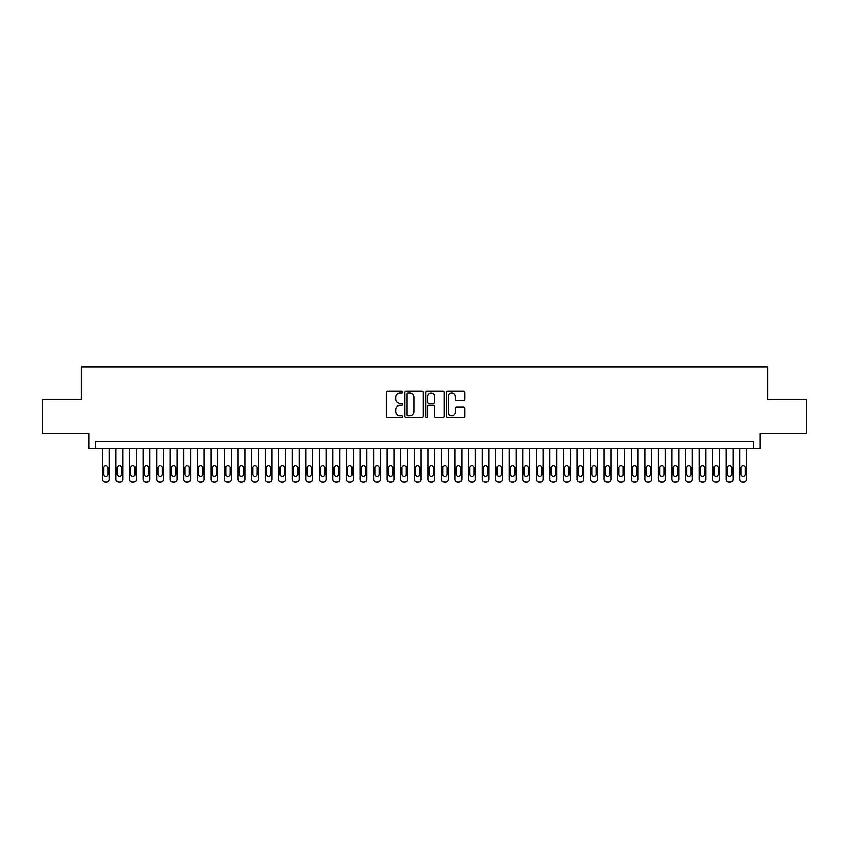 <?xml version="1.0" encoding="UTF-8"?>
<svg xmlns="http://www.w3.org/2000/svg" width="849" height="849" viewBox="0 0 849 849"><rect width="100%" height="100%" fill="white"/><g stroke="black" fill="none" stroke-linecap="round" stroke-linejoin="round"><path stroke-width="1.27" d="M402.808 391.983A0.934 0.934 0 0 0 401.874 391.049L387.728 391.049A1.327 1.327 0 0 0 386.401 392.387L386.401 416.339A1.327 1.327 0 0 0 387.728 417.676L401.874 417.676A0.934 0.934 0 0 0 402.808 416.742A0.934 0.934 0 0 0 401.874 415.808L400.038 415.808A4.256 4.256 0 0 1 395.783 411.553L395.783 409.558A4.256 4.256 0 0 1 400.038 405.291L401.874 405.291A0.934 0.934 0 0 0 402.808 404.368A0.934 0.934 0 0 0 401.874 403.434L400.038 403.434A4.256 4.256 0 0 1 395.783 399.168L395.783 397.173A4.256 4.256 0 0 1 400.038 392.917L401.874 392.917A0.934 0.934 0 0 0 402.808 391.983M463.395 400.441A1.327 1.327 0 0 0 464.732 399.104L464.732 392.387A1.327 1.327 0 0 0 463.395 391.049L447.688 391.049A1.327 1.327 0 0 0 446.362 392.387L446.362 416.339A1.327 1.327 0 0 0 447.688 417.676L463.395 417.676A1.327 1.327 0 0 0 464.732 416.339L464.732 408.22A1.327 1.327 0 0 0 463.395 406.894L456.677 406.894A1.327 1.327 0 0 0 455.351 408.22L455.351 412.253A3.555 3.555 0 0 1 451.785 415.808A3.555 3.555 0 0 1 448.23 412.253L448.23 396.472A3.555 3.555 0 0 1 451.785 392.917A3.555 3.555 0 0 1 455.351 396.472L455.351 399.104A1.327 1.327 0 0 0 456.677 400.441L463.395 400.441M753.328 448.431L760.11 448.431L760.11 433.521L806.55 433.521L806.55 399.614L767.57 399.614L767.57 367.076L81.43 367.076L81.43 399.614L42.45 399.614L42.45 433.521L88.89 433.521L88.89 448.431L753.328 448.431L753.328 441.65L95.672 441.65L95.672 448.431M423.333 392.387A1.327 1.327 0 0 0 422.006 391.049L406.3 391.049A1.327 1.327 0 0 0 404.962 392.387L404.962 416.339A1.327 1.327 0 0 0 406.3 417.676L422.006 417.676A1.327 1.327 0 0 0 423.333 416.339L423.333 392.387M426.994 391.049L442.7 391.049A1.327 1.327 0 0 1 444.038 392.387L444.038 416.339A1.327 1.327 0 0 1 442.7 417.676L435.983 417.676A1.327 1.327 0 0 1 434.646 416.339L434.646 406.629A1.327 1.327 0 0 0 433.319 405.291L428.862 405.291A1.327 1.327 0 0 0 427.525 406.629L427.525 416.742A0.934 0.934 0 0 1 426.601 417.676A0.934 0.934 0 0 1 425.667 416.742L425.667 392.387A1.327 1.327 0 0 1 426.994 391.049M407.764 392.917A0.934 0.934 0 0 0 406.83 393.851L406.83 414.874A0.934 0.934 0 0 0 407.764 415.808L409.696 415.808A4.256 4.256 0 0 0 413.951 411.553L413.951 397.173A4.256 4.256 0 0 0 409.696 392.917L407.764 392.917M434.646 396.547A3.555 3.555 0 0 0 431.09 392.981A3.555 3.555 0 0 0 427.525 396.547L427.525 402.097A1.327 1.327 0 0 0 428.862 403.434L433.319 403.434A1.327 1.327 0 0 0 434.646 402.097L434.646 396.547M109.234 448.431L109.234 479.218A2.717 2.717 0 0 1 106.518 481.924L105.159 481.924A2.717 2.717 0 0 1 102.453 479.218L102.453 448.431M108.014 474.336L108.014 467.82A2.165 2.165 0 0 0 105.838 465.655A2.165 2.165 0 0 0 103.674 467.82L103.674 474.336A2.165 2.165 0 0 0 105.838 476.501A2.165 2.165 0 0 0 108.014 474.336M122.797 448.431L122.797 479.218A2.717 2.717 0 0 1 120.08 481.924L118.722 481.924A2.717 2.717 0 0 1 116.016 479.218L116.016 448.431M121.577 474.336L121.577 467.82A2.165 2.165 0 0 0 119.401 465.655A2.165 2.165 0 0 0 117.236 467.82L117.236 474.336A2.165 2.165 0 0 0 119.401 476.501A2.165 2.165 0 0 0 121.577 474.336M136.349 448.431L136.349 479.218A2.717 2.717 0 0 1 133.643 481.924L132.285 481.924A2.717 2.717 0 0 1 129.568 479.218L129.568 448.431M135.129 474.336L135.129 467.82A2.165 2.165 0 0 0 132.964 465.655A2.165 2.165 0 0 0 130.788 467.82L130.788 474.336A2.165 2.165 0 0 0 132.964 476.501A2.165 2.165 0 0 0 135.129 474.336M149.912 448.431L149.912 479.218A2.717 2.717 0 0 1 147.195 481.924L145.848 481.924A2.717 2.717 0 0 1 143.131 479.218L143.131 448.431M148.692 474.336L148.692 467.82A2.165 2.165 0 0 0 146.527 465.655A2.165 2.165 0 0 0 144.351 467.82L144.351 474.336A2.165 2.165 0 0 0 146.527 476.501A2.165 2.165 0 0 0 148.692 474.336M163.475 448.431L163.475 479.218A2.717 2.717 0 0 1 160.758 481.924L159.4 481.924A2.717 2.717 0 0 1 156.694 479.218L156.694 448.431M162.255 474.336L162.255 467.82A2.165 2.165 0 0 0 160.079 465.655A2.165 2.165 0 0 0 157.914 467.82L157.914 474.336A2.165 2.165 0 0 0 160.079 476.501A2.165 2.165 0 0 0 162.255 474.336M177.027 448.431L177.027 479.218A2.717 2.717 0 0 1 174.321 481.924L172.963 481.924A2.717 2.717 0 0 1 170.256 479.218L170.256 448.431M175.807 474.336L175.807 467.82A2.165 2.165 0 0 0 173.642 465.655A2.165 2.165 0 0 0 171.477 467.82L171.477 474.336A2.165 2.165 0 0 0 173.642 476.501A2.165 2.165 0 0 0 175.807 474.336M190.59 448.431L190.59 479.218A2.717 2.717 0 0 1 187.884 481.924L186.525 481.924A2.717 2.717 0 0 1 183.808 479.218L183.808 448.431M189.369 474.336L189.369 467.82A2.165 2.165 0 0 0 187.205 465.655A2.165 2.165 0 0 0 185.029 467.82L185.029 474.336A2.165 2.165 0 0 0 187.205 476.501A2.165 2.165 0 0 0 189.369 474.336M204.153 448.431L204.153 479.218A2.717 2.717 0 0 1 201.436 481.924L200.088 481.924A2.717 2.717 0 0 1 197.371 479.218L197.371 448.431M202.932 474.336L202.932 467.82A2.165 2.165 0 0 0 200.757 465.655A2.165 2.165 0 0 0 198.592 467.82L198.592 474.336A2.165 2.165 0 0 0 200.757 476.501A2.165 2.165 0 0 0 202.932 474.336M217.715 448.431L217.715 479.218A2.717 2.717 0 0 1 214.999 481.924L213.64 481.924A2.717 2.717 0 0 1 210.934 479.218L210.934 448.431M216.495 474.336L216.495 467.82A2.165 2.165 0 0 0 214.319 465.655A2.165 2.165 0 0 0 212.154 467.82L212.154 474.336A2.165 2.165 0 0 0 214.319 476.501A2.165 2.165 0 0 0 216.495 474.336M231.268 448.431L231.268 479.218A2.717 2.717 0 0 1 228.561 481.924L227.203 481.924A2.717 2.717 0 0 1 224.497 479.218L224.497 448.431M230.047 474.336L230.047 467.82A2.165 2.165 0 0 0 227.882 465.655A2.165 2.165 0 0 0 225.717 467.82L225.717 474.336A2.165 2.165 0 0 0 227.882 476.501A2.165 2.165 0 0 0 230.047 474.336M244.83 448.431L244.83 479.218A2.717 2.717 0 0 1 242.124 481.924L240.766 481.924A2.717 2.717 0 0 1 238.049 479.218L238.049 448.431M243.61 474.336L243.61 467.82A2.165 2.165 0 0 0 241.445 465.655A2.165 2.165 0 0 0 239.269 467.82L239.269 474.336A2.165 2.165 0 0 0 241.445 476.501A2.165 2.165 0 0 0 243.61 474.336M258.393 448.431L258.393 479.218A2.717 2.717 0 0 1 255.676 481.924L254.329 481.924A2.717 2.717 0 0 1 251.612 479.218L251.612 448.431M257.173 474.336L257.173 467.82A2.165 2.165 0 0 0 254.997 465.655A2.165 2.165 0 0 0 252.832 467.82L252.832 474.336A2.165 2.165 0 0 0 254.997 476.501A2.165 2.165 0 0 0 257.173 474.336M271.956 448.431L271.956 479.218A2.717 2.717 0 0 1 269.239 481.924L267.881 481.924A2.717 2.717 0 0 1 265.175 479.218L265.175 448.431M270.735 474.336L270.735 467.82A2.165 2.165 0 0 0 268.56 465.655A2.165 2.165 0 0 0 266.395 467.82L266.395 474.336A2.165 2.165 0 0 0 268.56 476.501A2.165 2.165 0 0 0 270.735 474.336M285.508 448.431L285.508 479.218A2.717 2.717 0 0 1 282.802 481.924L281.443 481.924A2.717 2.717 0 0 1 278.727 479.218L278.727 448.431M284.288 474.336L284.288 467.82A2.165 2.165 0 0 0 282.123 465.655A2.165 2.165 0 0 0 279.947 467.82L279.947 474.336A2.165 2.165 0 0 0 282.123 476.501A2.165 2.165 0 0 0 284.288 474.336M299.071 448.431L299.071 479.218A2.717 2.717 0 0 1 296.354 481.924L295.006 481.924A2.717 2.717 0 0 1 292.289 479.218L292.289 448.431M297.85 474.336L297.85 467.82A2.165 2.165 0 0 0 295.685 465.655A2.165 2.165 0 0 0 293.51 467.82L293.51 474.336A2.165 2.165 0 0 0 295.685 476.501A2.165 2.165 0 0 0 297.85 474.336M312.634 448.431L312.634 479.218A2.717 2.717 0 0 1 309.917 481.924L308.558 481.924A2.717 2.717 0 0 1 305.852 479.218L305.852 448.431M311.413 474.336L311.413 467.82A2.165 2.165 0 0 0 309.238 465.655A2.165 2.165 0 0 0 307.073 467.82L307.073 474.336A2.165 2.165 0 0 0 309.238 476.501A2.165 2.165 0 0 0 311.413 474.336M326.186 448.431L326.186 479.218A2.717 2.717 0 0 1 323.48 481.924L322.121 481.924A2.717 2.717 0 0 1 319.415 479.218L319.415 448.431M324.965 474.336L324.965 467.82A2.165 2.165 0 0 0 322.8 465.655A2.165 2.165 0 0 0 320.635 467.82L320.635 474.336A2.165 2.165 0 0 0 322.8 476.501A2.165 2.165 0 0 0 324.965 474.336M339.749 448.431L339.749 479.218A2.717 2.717 0 0 1 337.042 481.924L335.684 481.924A2.717 2.717 0 0 1 332.967 479.218L332.967 448.431M338.528 474.336L338.528 467.82A2.165 2.165 0 0 0 336.363 465.655A2.165 2.165 0 0 0 334.188 467.82L334.188 474.336A2.165 2.165 0 0 0 336.363 476.501A2.165 2.165 0 0 0 338.528 474.336M353.311 448.431L353.311 479.218A2.717 2.717 0 0 1 350.595 481.924L349.247 481.924A2.717 2.717 0 0 1 346.53 479.218L346.53 448.431M352.091 474.336L352.091 467.82A2.165 2.165 0 0 0 349.915 465.655A2.165 2.165 0 0 0 347.75 467.82L347.75 474.336A2.165 2.165 0 0 0 349.915 476.501A2.165 2.165 0 0 0 352.091 474.336M366.874 448.431L366.874 479.218A2.717 2.717 0 0 1 364.157 481.924L362.799 481.924A2.717 2.717 0 0 1 360.093 479.218L360.093 448.431M365.654 474.336L365.654 467.82A2.165 2.165 0 0 0 363.478 465.655A2.165 2.165 0 0 0 361.313 467.82L361.313 474.336A2.165 2.165 0 0 0 363.478 476.501A2.165 2.165 0 0 0 365.654 474.336M380.426 448.431L380.426 479.218A2.717 2.717 0 0 1 377.72 481.924L376.362 481.924A2.717 2.717 0 0 1 373.656 479.218L373.656 448.431M379.206 474.336L379.206 467.82A2.165 2.165 0 0 0 377.041 465.655A2.165 2.165 0 0 0 374.876 467.82L374.876 474.336A2.165 2.165 0 0 0 377.041 476.501A2.165 2.165 0 0 0 379.206 474.336M393.989 448.431L393.989 479.218A2.717 2.717 0 0 1 391.283 481.924L389.924 481.924A2.717 2.717 0 0 1 387.208 479.218L387.208 448.431M392.769 474.336L392.769 467.82A2.165 2.165 0 0 0 390.604 465.655A2.165 2.165 0 0 0 388.428 467.82L388.428 474.336A2.165 2.165 0 0 0 390.604 476.501A2.165 2.165 0 0 0 392.769 474.336M407.552 448.431L407.552 479.218A2.717 2.717 0 0 1 404.835 481.924L403.487 481.924A2.717 2.717 0 0 1 400.77 479.218L400.77 448.431M406.331 474.336L406.331 467.82A2.165 2.165 0 0 0 404.156 465.655A2.165 2.165 0 0 0 401.991 467.82L401.991 474.336A2.165 2.165 0 0 0 404.156 476.501A2.165 2.165 0 0 0 406.331 474.336M421.115 448.431L421.115 479.218A2.717 2.717 0 0 1 418.398 481.924L417.039 481.924A2.717 2.717 0 0 1 414.333 479.218L414.333 448.431M419.894 474.336L419.894 467.82A2.165 2.165 0 0 0 417.719 465.655A2.165 2.165 0 0 0 415.554 467.82L415.554 474.336A2.165 2.165 0 0 0 417.719 476.501A2.165 2.165 0 0 0 419.894 474.336M434.667 448.431L434.667 479.218A2.717 2.717 0 0 1 431.961 481.924L430.602 481.924A2.717 2.717 0 0 1 427.885 479.218L427.885 448.431M433.446 474.336L433.446 467.82A2.165 2.165 0 0 0 431.281 465.655A2.165 2.165 0 0 0 429.106 467.82L429.106 474.336A2.165 2.165 0 0 0 431.281 476.501A2.165 2.165 0 0 0 433.446 474.336M448.23 448.431L448.23 479.218A2.717 2.717 0 0 1 445.513 481.924L444.165 481.924A2.717 2.717 0 0 1 441.448 479.218L441.448 448.431M447.009 474.336L447.009 467.82A2.165 2.165 0 0 0 444.844 465.655A2.165 2.165 0 0 0 442.669 467.82L442.669 474.336A2.165 2.165 0 0 0 444.844 476.501A2.165 2.165 0 0 0 447.009 474.336M461.792 448.431L461.792 479.218A2.717 2.717 0 0 1 459.076 481.924L457.717 481.924A2.717 2.717 0 0 1 455.011 479.218L455.011 448.431M460.572 474.336L460.572 467.82A2.165 2.165 0 0 0 458.396 465.655A2.165 2.165 0 0 0 456.231 467.82L456.231 474.336A2.165 2.165 0 0 0 458.396 476.501A2.165 2.165 0 0 0 460.572 474.336M475.344 448.431L475.344 479.218A2.717 2.717 0 0 1 472.638 481.924L471.28 481.924A2.717 2.717 0 0 1 468.574 479.218L468.574 448.431M474.124 474.336L474.124 467.82A2.165 2.165 0 0 0 471.959 465.655A2.165 2.165 0 0 0 469.794 467.82L469.794 474.336A2.165 2.165 0 0 0 471.959 476.501A2.165 2.165 0 0 0 474.124 474.336M488.907 448.431L488.907 479.218A2.717 2.717 0 0 1 486.201 481.924L484.843 481.924A2.717 2.717 0 0 1 482.126 479.218L482.126 448.431M487.687 474.336L487.687 467.82A2.165 2.165 0 0 0 485.522 465.655A2.165 2.165 0 0 0 483.346 467.82L483.346 474.336A2.165 2.165 0 0 0 485.522 476.501A2.165 2.165 0 0 0 487.687 474.336M502.47 448.431L502.47 479.218A2.717 2.717 0 0 1 499.753 481.924L498.405 481.924A2.717 2.717 0 0 1 495.689 479.218L495.689 448.431M501.25 474.336L501.25 467.82A2.165 2.165 0 0 0 499.085 465.655A2.165 2.165 0 0 0 496.909 467.82L496.909 474.336A2.165 2.165 0 0 0 499.085 476.501A2.165 2.165 0 0 0 501.25 474.336M516.033 448.431L516.033 479.218A2.717 2.717 0 0 1 513.316 481.924L511.958 481.924A2.717 2.717 0 0 1 509.251 479.218L509.251 448.431M514.812 474.336L514.812 467.82A2.165 2.165 0 0 0 512.637 465.655A2.165 2.165 0 0 0 510.472 467.82L510.472 474.336A2.165 2.165 0 0 0 512.637 476.501A2.165 2.165 0 0 0 514.812 474.336M529.585 448.431L529.585 479.218A2.717 2.717 0 0 1 526.879 481.924L525.52 481.924A2.717 2.717 0 0 1 522.814 479.218L522.814 448.431M528.365 474.336L528.365 467.82A2.165 2.165 0 0 0 526.2 465.655A2.165 2.165 0 0 0 524.035 467.82L524.035 474.336A2.165 2.165 0 0 0 526.2 476.501A2.165 2.165 0 0 0 528.365 474.336M543.148 448.431L543.148 479.218A2.717 2.717 0 0 1 540.442 481.924L539.083 481.924A2.717 2.717 0 0 1 536.366 479.218L536.366 448.431M541.927 474.336L541.927 467.82A2.165 2.165 0 0 0 539.762 465.655A2.165 2.165 0 0 0 537.587 467.82L537.587 474.336A2.165 2.165 0 0 0 539.762 476.501A2.165 2.165 0 0 0 541.927 474.336M556.711 448.431L556.711 479.218A2.717 2.717 0 0 1 553.994 481.924L552.646 481.924A2.717 2.717 0 0 1 549.929 479.218L549.929 448.431M555.49 474.336L555.49 467.82A2.165 2.165 0 0 0 553.315 465.655A2.165 2.165 0 0 0 551.15 467.82L551.15 474.336A2.165 2.165 0 0 0 553.315 476.501A2.165 2.165 0 0 0 555.49 474.336M570.273 448.431L570.273 479.218A2.717 2.717 0 0 1 567.556 481.924L566.198 481.924A2.717 2.717 0 0 1 563.492 479.218L563.492 448.431M569.053 474.336L569.053 467.82A2.165 2.165 0 0 0 566.877 465.655A2.165 2.165 0 0 0 564.712 467.82L564.712 474.336A2.165 2.165 0 0 0 566.877 476.501A2.165 2.165 0 0 0 569.053 474.336M583.825 448.431L583.825 479.218A2.717 2.717 0 0 1 581.119 481.924L579.761 481.924A2.717 2.717 0 0 1 577.044 479.218L577.044 448.431M582.605 474.336L582.605 467.82A2.165 2.165 0 0 0 580.44 465.655A2.165 2.165 0 0 0 578.265 467.82L578.265 474.336A2.165 2.165 0 0 0 580.44 476.501A2.165 2.165 0 0 0 582.605 474.336M597.388 448.431L597.388 479.218A2.717 2.717 0 0 1 594.671 481.924L593.324 481.924A2.717 2.717 0 0 1 590.607 479.218L590.607 448.431M596.168 474.336L596.168 467.82A2.165 2.165 0 0 0 594.003 465.655A2.165 2.165 0 0 0 591.827 467.82L591.827 474.336A2.165 2.165 0 0 0 594.003 476.501A2.165 2.165 0 0 0 596.168 474.336M610.951 448.431L610.951 479.218A2.717 2.717 0 0 1 608.234 481.924L606.876 481.924A2.717 2.717 0 0 1 604.17 479.218L604.17 448.431M609.731 474.336L609.731 467.82A2.165 2.165 0 0 0 607.555 465.655A2.165 2.165 0 0 0 605.39 467.82L605.39 474.336A2.165 2.165 0 0 0 607.555 476.501A2.165 2.165 0 0 0 609.731 474.336M624.503 448.431L624.503 479.218A2.717 2.717 0 0 1 621.797 481.924L620.439 481.924A2.717 2.717 0 0 1 617.732 479.218L617.732 448.431M623.283 474.336L623.283 467.82A2.165 2.165 0 0 0 621.118 465.655A2.165 2.165 0 0 0 618.953 467.82L618.953 474.336A2.165 2.165 0 0 0 621.118 476.501A2.165 2.165 0 0 0 623.283 474.336M638.066 448.431L638.066 479.218A2.717 2.717 0 0 1 635.36 481.924L634.001 481.924A2.717 2.717 0 0 1 631.285 479.218L631.285 448.431M636.846 474.336L636.846 467.82A2.165 2.165 0 0 0 634.681 465.655A2.165 2.165 0 0 0 632.505 467.82L632.505 474.336A2.165 2.165 0 0 0 634.681 476.501A2.165 2.165 0 0 0 636.846 474.336M651.629 448.431L651.629 479.218A2.717 2.717 0 0 1 648.912 481.924L647.564 481.924A2.717 2.717 0 0 1 644.847 479.218L644.847 448.431M650.408 474.336L650.408 467.82A2.165 2.165 0 0 0 648.243 465.655A2.165 2.165 0 0 0 646.068 467.82L646.068 474.336A2.165 2.165 0 0 0 648.243 476.501A2.165 2.165 0 0 0 650.408 474.336M665.192 448.431L665.192 479.218A2.717 2.717 0 0 1 662.475 481.924L661.116 481.924A2.717 2.717 0 0 1 658.41 479.218L658.41 448.431M663.971 474.336L663.971 467.82A2.165 2.165 0 0 0 661.796 465.655A2.165 2.165 0 0 0 659.631 467.82L659.631 474.336A2.165 2.165 0 0 0 661.796 476.501A2.165 2.165 0 0 0 663.971 474.336M678.744 448.431L678.744 479.218A2.717 2.717 0 0 1 676.037 481.924L674.679 481.924A2.717 2.717 0 0 1 671.973 479.218L671.973 448.431M677.523 474.336L677.523 467.82A2.165 2.165 0 0 0 675.358 465.655A2.165 2.165 0 0 0 673.193 467.82L673.193 474.336A2.165 2.165 0 0 0 675.358 476.501A2.165 2.165 0 0 0 677.523 474.336M692.306 448.431L692.306 479.218A2.717 2.717 0 0 1 689.6 481.924L688.242 481.924A2.717 2.717 0 0 1 685.525 479.218L685.525 448.431M691.086 474.336L691.086 467.82A2.165 2.165 0 0 0 688.921 465.655A2.165 2.165 0 0 0 686.745 467.82L686.745 474.336A2.165 2.165 0 0 0 688.921 476.501A2.165 2.165 0 0 0 691.086 474.336M705.869 448.431L705.869 479.218A2.717 2.717 0 0 1 703.152 481.924L701.805 481.924A2.717 2.717 0 0 1 699.088 479.218L699.088 448.431M704.649 474.336L704.649 467.82A2.165 2.165 0 0 0 702.473 465.655A2.165 2.165 0 0 0 700.308 467.82L700.308 474.336A2.165 2.165 0 0 0 702.473 476.501A2.165 2.165 0 0 0 704.649 474.336M719.432 448.431L719.432 479.218A2.717 2.717 0 0 1 716.715 481.924L715.357 481.924A2.717 2.717 0 0 1 712.651 479.218L712.651 448.431M718.212 474.336L718.212 467.82A2.165 2.165 0 0 0 716.036 465.655A2.165 2.165 0 0 0 713.871 467.82L713.871 474.336A2.165 2.165 0 0 0 716.036 476.501A2.165 2.165 0 0 0 718.212 474.336M732.984 448.431L732.984 479.218A2.717 2.717 0 0 1 730.278 481.924L728.92 481.924A2.717 2.717 0 0 1 726.203 479.218L726.203 448.431M731.764 474.336L731.764 467.82A2.165 2.165 0 0 0 729.599 465.655A2.165 2.165 0 0 0 727.423 467.82L727.423 474.336A2.165 2.165 0 0 0 729.599 476.501A2.165 2.165 0 0 0 731.764 474.336M746.547 448.431L746.547 479.218A2.717 2.717 0 0 1 743.841 481.924L742.482 481.924A2.717 2.717 0 0 1 739.766 479.218L739.766 448.431M745.326 474.336L745.326 467.82A2.165 2.165 0 0 0 743.162 465.655A2.165 2.165 0 0 0 740.986 467.82L740.986 474.336A2.165 2.165 0 0 0 743.162 476.501A2.165 2.165 0 0 0 745.326 474.336"/></g></svg>
